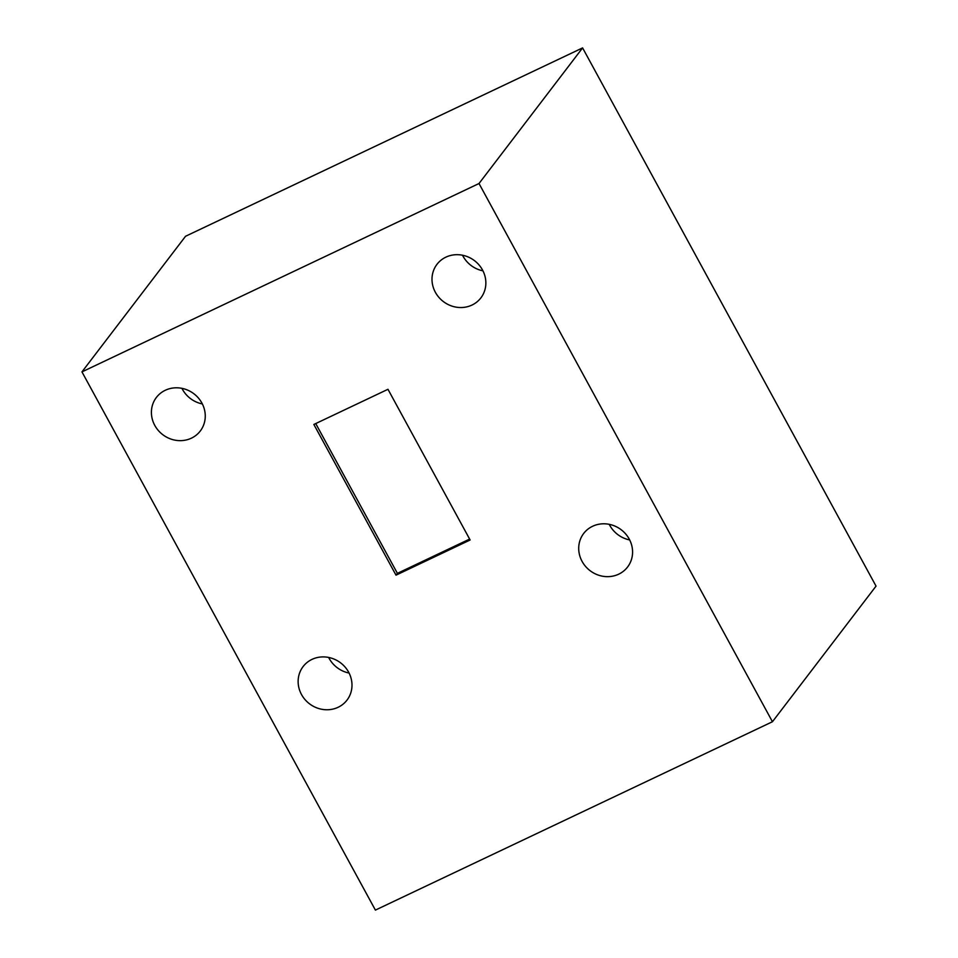 <?xml version="1.0" encoding="UTF-8"?>
<svg xmlns="http://www.w3.org/2000/svg" width="958" height="958" viewBox="0 0 958 958"><rect width="100%" height="100%" fill="white"/><g stroke="black" fill="none" stroke-linecap="round" stroke-linejoin="round"><path stroke-width="1.44" d="M445.865 257.163A27.626 25.71 -142.6 0 0 436.968 264.348A27.626 25.71 -142.6 0 0 438.848 297.315A27.626 25.71 -142.6 0 0 471.983 305.063A27.626 25.71 -142.6 0 0 480.88 297.89A27.626 25.71 -142.6 0 0 479 264.911A27.626 25.71 -142.6 0 0 445.865 257.163M462.522 255.235A27.626 25.71 -142.6 0 0 482.952 270.839M592.583 526.277A27.626 25.71 -142.6 0 0 583.685 533.45A27.626 25.71 -142.6 0 0 585.566 566.429A27.626 25.71 -142.6 0 0 618.7 574.177A27.626 25.71 -142.6 0 0 627.598 566.992A27.626 25.71 -142.6 0 0 625.73 534.013A27.626 25.71 -142.6 0 0 592.583 526.277M609.24 524.337A27.626 25.71 -142.6 0 0 629.669 539.941M312.009 659.379A27.626 25.71 -142.6 0 0 303.111 666.564A27.626 25.71 -142.6 0 0 304.979 699.544A27.626 25.71 -142.6 0 0 338.114 707.279A27.626 25.71 -142.6 0 0 347.012 700.106A27.626 25.71 -142.6 0 0 345.143 667.127A27.626 25.71 -142.6 0 0 312.009 659.379M328.654 657.451A27.626 25.71 -142.6 0 0 349.083 673.055M165.279 390.277A27.626 25.71 -142.6 0 0 156.382 397.45A27.626 25.71 -142.6 0 0 158.262 430.429A27.626 25.71 -142.6 0 0 191.396 438.177A27.626 25.71 -142.6 0 0 200.294 430.992A27.626 25.71 -142.6 0 0 198.414 398.025A27.626 25.71 -142.6 0 0 165.279 390.277M181.936 388.337A27.626 25.71 -142.6 0 0 202.366 403.941M582.596 47.9L185.553 236.267L81.957 371.884L375.404 910.1L772.447 721.733L876.043 586.116L582.596 47.9L479.012 183.517L81.957 371.884M772.447 721.733L479.012 183.517M313.853 424.454L396.013 575.159L470.127 539.989L387.966 389.295L313.853 424.454M315.733 423.568L397.402 573.351L396.013 575.159M397.402 573.351L469.636 539.079"/></g></svg>
